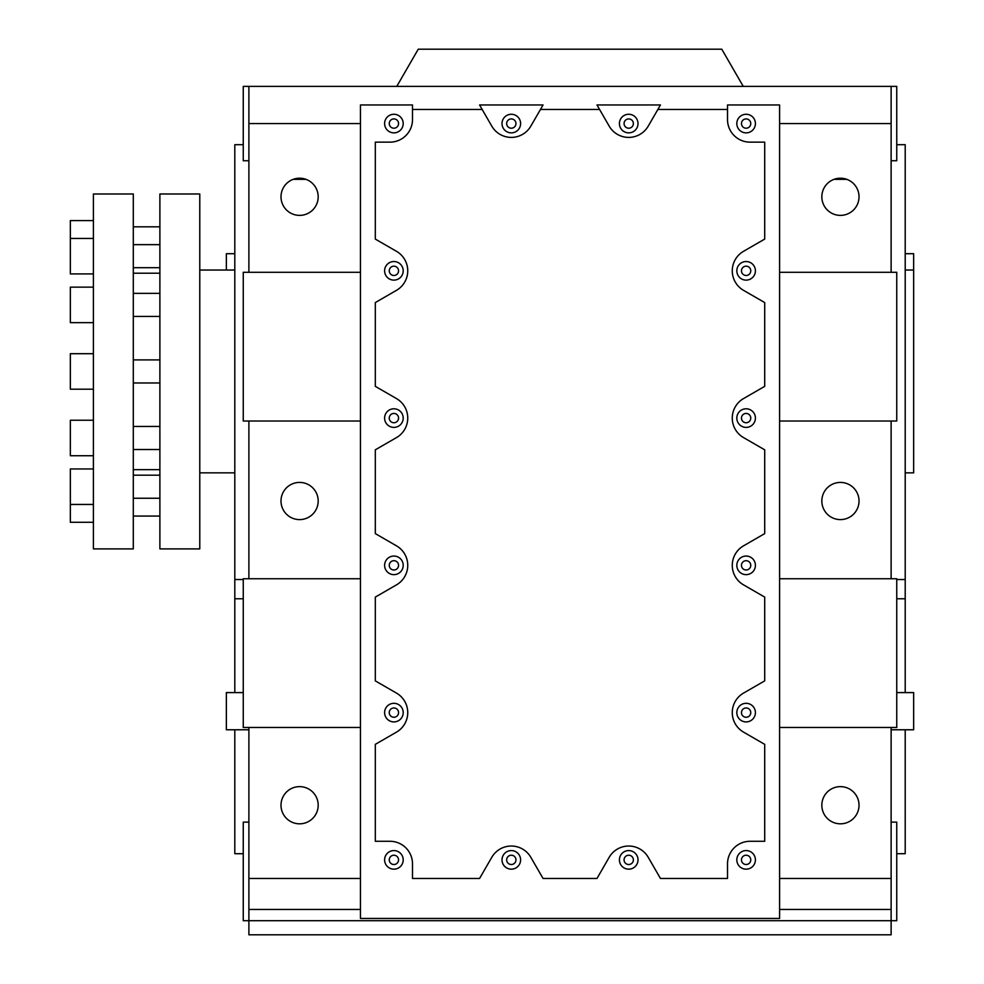 <?xml version="1.0" encoding="UTF-8"?>
<svg xmlns="http://www.w3.org/2000/svg" width="984" height="984" viewBox="0 0 984 984"><rect width="100%" height="100%" fill="white"/><g stroke="black" fill="none" stroke-linecap="round" stroke-linejoin="round"><path stroke-width="1.48" d="M896.756 692.588L913.656 692.588L913.656 729.771L891.123 729.771M896.756 579.539L905.206 579.539L905.206 598.764L896.756 598.764M905.206 579.539L905.206 144.685L896.756 144.685M248.891 822.132L243.257 822.132L243.257 920.716L248.891 920.716L248.891 934.8L891.123 934.8L891.123 920.716L896.756 920.716L896.756 822.132L891.123 822.132M896.756 853.706L905.206 853.706L905.206 729.771M905.206 692.588L905.206 598.764M248.891 160.749L243.257 160.749L243.257 86.383L891.123 86.383L891.123 272.285L896.756 272.285L896.756 421.017L891.123 421.017L891.123 578.752L896.756 578.752L896.756 727.484L891.123 727.484L891.123 920.716L248.891 920.716L248.891 878.466L360.439 878.466L360.439 918.466L779.586 918.466L779.586 878.466L891.123 878.466M891.123 727.484L779.586 727.484L779.586 578.752L891.123 578.752M891.123 160.749L896.756 160.749L896.756 86.383L891.123 86.383M905.206 253.7L913.656 253.7L913.656 270.034L905.206 270.034M891.123 421.017L779.586 421.017L779.586 272.285L891.123 272.285M821.837 805.232A18.585 18.585 0 0 1 840.422 786.634A18.585 18.585 0 0 1 859.02 805.232A18.585 18.585 0 0 1 840.422 823.817A18.585 18.585 0 0 1 821.837 805.232M779.586 727.484L779.586 878.466M248.891 86.383L248.891 272.285L360.439 272.285L360.439 421.017L248.891 421.017L248.891 578.752L360.439 578.752L360.439 727.484L248.891 727.484L248.891 878.466M779.586 421.017L779.586 578.752M727.52 109.482L727.52 119.617A22.534 22.534 0 0 0 750.066 142.151L764.703 142.151L764.703 239.087L743.535 251.314A22.534 22.534 0 0 0 743.535 290.341L764.703 302.568L764.703 386.355L743.535 398.569A22.534 22.534 0 0 0 743.535 437.597L764.703 449.823L764.703 533.611L743.535 545.837A22.534 22.534 0 0 0 743.535 584.865L764.703 597.091L764.703 680.879L743.535 693.093A22.534 22.534 0 0 0 743.535 732.121L764.703 744.347L764.703 841.283L750.066 841.283A22.534 22.534 0 0 0 727.52 863.817L727.52 878.466L660.449 878.466L648.222 857.298A22.534 22.534 0 0 0 609.194 857.298L596.981 878.466L543.045 878.466L530.819 857.298A22.534 22.534 0 0 0 491.791 857.298L479.577 878.466L412.493 878.466L412.493 863.817A22.534 22.534 0 0 0 389.959 841.283L375.31 841.283L375.31 744.347L396.478 732.121A22.534 22.534 0 0 0 396.478 693.093L375.31 680.879L375.31 597.091L396.478 584.865A22.534 22.534 0 0 0 396.478 545.837L375.31 533.611L375.31 449.823L396.478 437.597A22.534 22.534 0 0 0 396.478 398.569L375.31 386.355L375.31 302.568L396.478 290.341A22.534 22.534 0 0 0 396.478 251.314L375.31 239.087L375.31 142.151L389.959 142.151A22.534 22.534 0 0 0 412.493 119.617L412.493 109.482L482.172 109.482L491.791 126.136A22.534 22.534 0 0 0 530.819 126.136L540.45 109.482L599.576 109.482L609.194 126.136A22.534 22.534 0 0 0 648.222 126.136L657.853 109.482L727.52 109.482L727.52 104.968L779.586 104.968L779.586 272.285M821.837 501.016A18.585 18.585 0 0 1 840.422 482.418A18.585 18.585 0 0 1 859.02 501.016A18.585 18.585 0 0 1 840.422 519.601A18.585 18.585 0 0 1 821.837 501.016M396.786 86.383L418.249 49.2L721.776 49.2L743.24 86.383M412.493 109.482L412.493 104.968L360.439 104.968L360.439 123.566L248.891 123.566M540.45 109.482L543.045 104.968L479.577 104.968L482.172 109.482M657.853 109.482L660.449 104.968L596.981 104.968L599.576 109.482M779.586 123.566L891.123 123.566M360.439 272.285L360.439 123.566M360.439 578.752L360.439 421.017M360.439 878.466L360.439 727.484M243.257 853.706L234.807 853.706L234.807 729.771M281.006 805.232A18.585 18.585 0 0 1 299.603 786.634A18.585 18.585 0 0 1 318.189 805.232A18.585 18.585 0 0 1 299.603 823.817A18.585 18.585 0 0 1 281.006 805.232M248.891 727.484L243.257 727.484L243.257 578.752L248.891 578.752M821.837 196.8A18.585 18.585 0 0 1 840.422 178.215A18.585 18.585 0 0 1 859.02 196.8A18.585 18.585 0 0 1 840.422 215.385A18.585 18.585 0 0 1 821.837 196.8M248.891 421.017L243.257 421.017L243.257 272.285L248.891 272.285M234.807 692.588L234.807 144.685L243.257 144.685M234.807 253.7L226.357 253.7L226.357 270.034M834.051 179.334L846.793 179.334M305.975 179.334L293.22 179.334M281.006 196.8A18.585 18.585 0 0 1 299.603 178.215A18.585 18.585 0 0 1 318.189 196.8A18.585 18.585 0 0 1 299.603 215.385A18.585 18.585 0 0 1 281.006 196.8M281.006 501.016A18.585 18.585 0 0 1 299.603 482.418A18.585 18.585 0 0 1 318.189 501.016A18.585 18.585 0 0 1 299.603 519.601A18.585 18.585 0 0 1 281.006 501.016M384.609 565.345A9.299 9.299 0 0 1 393.907 556.058A9.299 9.299 0 0 1 403.206 565.345A9.299 9.299 0 0 1 393.907 574.644A9.299 9.299 0 0 1 384.609 565.345M403.206 712.613A9.299 9.299 0 0 1 393.907 721.912A9.299 9.299 0 0 1 384.609 712.613A9.299 9.299 0 0 1 393.907 703.314A9.299 9.299 0 0 1 403.206 712.613M755.417 712.613A9.299 9.299 0 0 1 746.118 721.912A9.299 9.299 0 0 1 736.819 712.613A9.299 9.299 0 0 1 746.118 703.314A9.299 9.299 0 0 1 755.417 712.613M619.416 859.868A9.299 9.299 0 0 1 628.714 850.582A9.299 9.299 0 0 1 638.013 859.868A9.299 9.299 0 0 1 628.714 869.167A9.299 9.299 0 0 1 619.416 859.868M755.417 270.821A9.299 9.299 0 0 1 746.118 280.12A9.299 9.299 0 0 1 736.819 270.821A9.299 9.299 0 0 1 746.118 261.535A9.299 9.299 0 0 1 755.417 270.821M384.609 270.821A9.299 9.299 0 0 1 393.907 261.535A9.299 9.299 0 0 1 403.206 270.821A9.299 9.299 0 0 1 393.907 280.12A9.299 9.299 0 0 1 384.609 270.821M755.417 418.089A9.299 9.299 0 0 1 746.118 427.388A9.299 9.299 0 0 1 736.819 418.089A9.299 9.299 0 0 1 746.118 408.791A9.299 9.299 0 0 1 755.417 418.089M502.012 859.868A9.299 9.299 0 0 1 511.311 850.582A9.299 9.299 0 0 1 520.61 859.868A9.299 9.299 0 0 1 511.311 869.167A9.299 9.299 0 0 1 502.012 859.868M755.417 123.566A9.299 9.299 0 0 1 746.118 132.865A9.299 9.299 0 0 1 736.819 123.566A9.299 9.299 0 0 1 746.118 114.267A9.299 9.299 0 0 1 755.417 123.566M755.417 859.868A9.299 9.299 0 0 1 746.118 869.167A9.299 9.299 0 0 1 736.819 859.868A9.299 9.299 0 0 1 746.118 850.582A9.299 9.299 0 0 1 755.417 859.868M384.609 123.566A9.299 9.299 0 0 1 393.907 114.267A9.299 9.299 0 0 1 403.206 123.566A9.299 9.299 0 0 1 393.907 132.865A9.299 9.299 0 0 1 384.609 123.566M736.819 565.345A9.299 9.299 0 0 1 746.118 556.058A9.299 9.299 0 0 1 755.417 565.345A9.299 9.299 0 0 1 746.118 574.644A9.299 9.299 0 0 1 736.819 565.345M403.206 859.868A9.299 9.299 0 0 1 393.907 869.167A9.299 9.299 0 0 1 384.609 859.868A9.299 9.299 0 0 1 393.907 850.582A9.299 9.299 0 0 1 403.206 859.868M384.609 418.089A9.299 9.299 0 0 1 393.907 408.791A9.299 9.299 0 0 1 403.206 418.089A9.299 9.299 0 0 1 393.907 427.388A9.299 9.299 0 0 1 384.609 418.089M243.257 692.588L226.357 692.588L226.357 729.771L248.891 729.771M619.416 123.566A9.299 9.299 0 0 1 628.714 114.267A9.299 9.299 0 0 1 638.013 123.566A9.299 9.299 0 0 1 628.714 132.865A9.299 9.299 0 0 1 619.416 123.566M502.012 123.566A9.299 9.299 0 0 1 511.311 114.267A9.299 9.299 0 0 1 520.61 123.566A9.299 9.299 0 0 1 511.311 132.865A9.299 9.299 0 0 1 502.012 123.566M389.258 565.345A4.649 4.649 0 0 1 393.907 560.696A4.649 4.649 0 0 1 398.557 565.345A4.649 4.649 0 0 1 393.907 569.994A4.649 4.649 0 0 1 389.258 565.345M389.258 712.613A4.649 4.649 0 0 1 393.907 707.963A4.649 4.649 0 0 1 398.557 712.613A4.649 4.649 0 0 1 393.907 717.262A4.649 4.649 0 0 1 389.258 712.613M741.469 712.613A4.649 4.649 0 0 1 746.118 707.963A4.649 4.649 0 0 1 750.767 712.613A4.649 4.649 0 0 1 746.118 717.262A4.649 4.649 0 0 1 741.469 712.613M624.065 859.868A4.649 4.649 0 0 1 628.714 855.231A4.649 4.649 0 0 1 633.364 859.868A4.649 4.649 0 0 1 628.714 864.518A4.649 4.649 0 0 1 624.065 859.868M741.469 270.821A4.649 4.649 0 0 1 746.118 266.172A4.649 4.649 0 0 1 750.767 270.821A4.649 4.649 0 0 1 746.118 275.471A4.649 4.649 0 0 1 741.469 270.821M389.258 270.821A4.649 4.649 0 0 1 393.907 266.172A4.649 4.649 0 0 1 398.557 270.821A4.649 4.649 0 0 1 393.907 275.471A4.649 4.649 0 0 1 389.258 270.821M741.469 418.089A4.649 4.649 0 0 1 746.118 413.44A4.649 4.649 0 0 1 750.767 418.089A4.649 4.649 0 0 1 746.118 422.739A4.649 4.649 0 0 1 741.469 418.089M506.662 859.868A4.649 4.649 0 0 1 511.311 855.231A4.649 4.649 0 0 1 515.96 859.868A4.649 4.649 0 0 1 511.311 864.518A4.649 4.649 0 0 1 506.662 859.868M741.469 123.566A4.649 4.649 0 0 1 746.118 118.916A4.649 4.649 0 0 1 750.767 123.566A4.649 4.649 0 0 1 746.118 128.215A4.649 4.649 0 0 1 741.469 123.566M741.469 859.868A4.649 4.649 0 0 1 746.118 855.231A4.649 4.649 0 0 1 750.767 859.868A4.649 4.649 0 0 1 746.118 864.518A4.649 4.649 0 0 1 741.469 859.868M389.258 123.566A4.649 4.649 0 0 1 393.907 118.916A4.649 4.649 0 0 1 398.557 123.566A4.649 4.649 0 0 1 393.907 128.215A4.649 4.649 0 0 1 389.258 123.566M741.469 565.345A4.649 4.649 0 0 1 746.118 560.696A4.649 4.649 0 0 1 750.767 565.345A4.649 4.649 0 0 1 746.118 569.994A4.649 4.649 0 0 1 741.469 565.345M389.258 859.868A4.649 4.649 0 0 1 393.907 855.231A4.649 4.649 0 0 1 398.557 859.868A4.649 4.649 0 0 1 393.907 864.518A4.649 4.649 0 0 1 389.258 859.868M389.258 418.089A4.649 4.649 0 0 1 393.907 413.44A4.649 4.649 0 0 1 398.557 418.089A4.649 4.649 0 0 1 393.907 422.739A4.649 4.649 0 0 1 389.258 418.089M624.065 123.566A4.649 4.649 0 0 1 628.714 118.916A4.649 4.649 0 0 1 633.364 123.566A4.649 4.649 0 0 1 628.714 128.215A4.649 4.649 0 0 1 624.065 123.566M506.662 123.566A4.649 4.649 0 0 1 511.311 118.916A4.649 4.649 0 0 1 515.96 123.566A4.649 4.649 0 0 1 511.311 128.215A4.649 4.649 0 0 1 506.662 123.566M159.888 371.435L159.888 193.983L199.777 193.983L199.777 548.9L159.888 548.9L159.888 371.435M133.295 371.435L133.295 193.983L93.406 193.983L93.406 548.9L133.295 548.9L133.295 371.435M905.206 472.849L913.656 472.849L913.656 270.034M93.406 273.921L70.344 273.921L70.344 220.6L93.406 220.6M93.406 389.184L70.344 389.184L70.344 353.699L93.406 353.699L70.344 353.699M93.406 322.641L70.344 322.641L70.344 287.143L93.406 287.143L70.344 287.143M93.406 522.283L70.344 522.283L70.344 468.962L93.406 468.962M93.406 455.74L70.344 455.74L70.344 420.242L93.406 420.242L70.344 420.242M779.586 909.45L891.123 909.45M248.891 909.45L360.439 909.45M234.807 579.539L243.257 579.539M243.257 598.764L234.807 598.764M159.888 226.812L133.295 226.812M159.888 498.236L133.295 498.236M159.888 475.174L133.295 475.174M159.888 316.43L133.295 316.43M159.888 449.528L133.295 449.528M159.888 359.91L133.295 359.91M159.888 516.071L133.295 516.071M159.888 293.355L133.295 293.355M159.888 267.709L133.295 267.709M159.888 469.675L133.295 469.675M159.888 273.208L133.295 273.208M159.888 244.647L133.295 244.647M159.888 382.973L133.295 382.973M159.888 426.453L133.295 426.453M234.807 270.034L199.777 270.034M234.807 472.849L199.777 472.849M70.344 504.448L93.406 504.448M70.344 238.435L93.406 238.435"/></g></svg>
